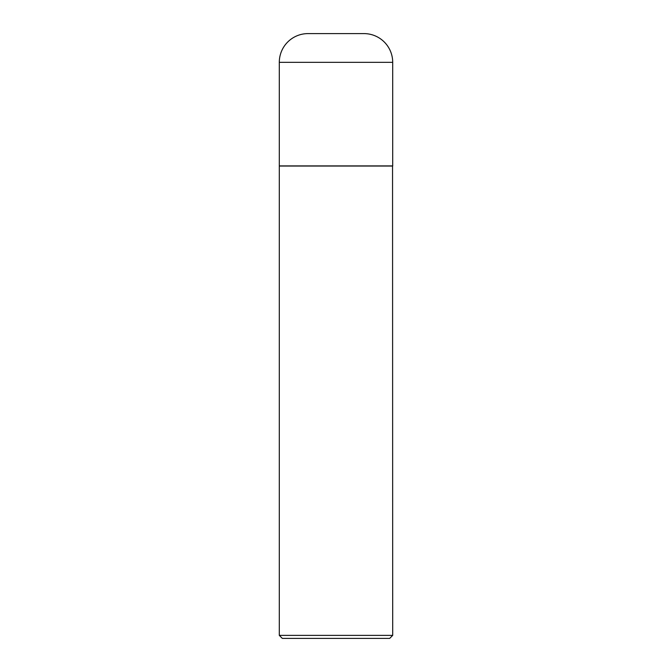 <?xml version="1.0" encoding="UTF-8"?>
<svg xmlns="http://www.w3.org/2000/svg" width="672" height="672" viewBox="0 0 672 672"><rect width="100%" height="100%" fill="white"/><g stroke="black" fill="none" stroke-linecap="round" stroke-linejoin="round"><path stroke-width="0.5" stroke-dasharray="3.36 2.52" d="M279.3 165.9L392.7 165.9M308.028 33.6L363.972 33.6M336 165.9L392.549 165.9L336 165.9M279.3 166.051L392.7 166.051M279.3 635.376L392.7 635.376M282.324 638.4L389.676 638.4M279.3 62.328L392.7 62.328"/><path stroke-width="1.01" d="M279.3 62.328L279.3 165.9L392.7 165.9L392.7 62.328L279.3 62.328A28.728 28.728 0 0 1 308.028 33.6L363.972 33.6A28.728 28.728 0 0 1 392.7 62.328M392.7 166.051L279.3 166.051L279.3 635.376L392.7 635.376L392.549 165.9M392.7 635.376L389.676 638.4L282.324 638.4L279.3 635.376"/></g></svg>
